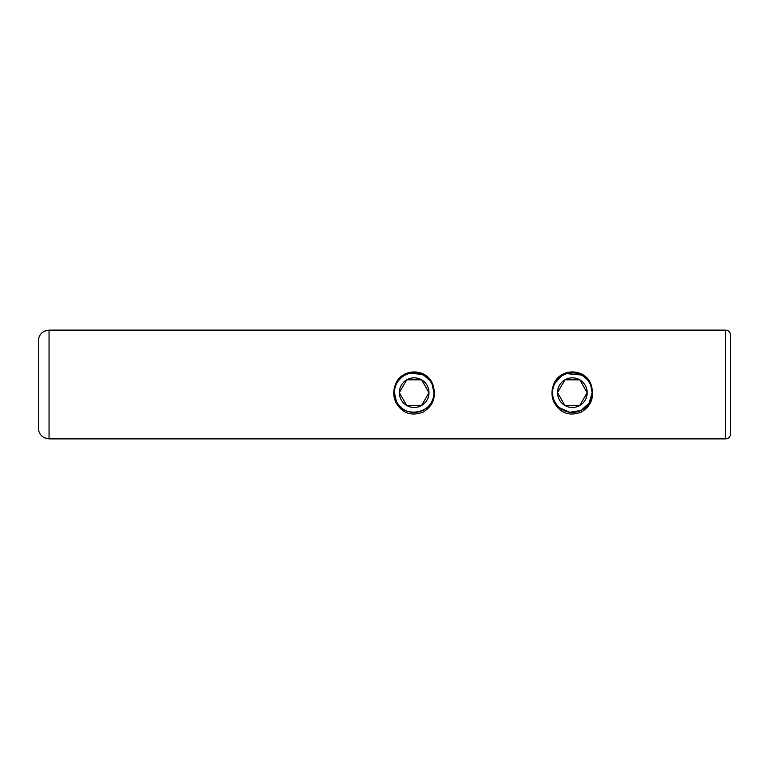 <?xml version="1.0" encoding="UTF-8"?>
<svg xmlns="http://www.w3.org/2000/svg" width="769" height="769" viewBox="0 0 769 769"><rect width="100%" height="100%" fill="white"/><g stroke="black" fill="none" stroke-linecap="round" stroke-linejoin="round"><path stroke-width="1.15" d="M433.937 392.661A19.773 19.773 0 0 1 414.164 412.434A19.773 19.773 0 0 1 394.391 392.661A19.773 19.773 0 0 1 414.164 372.888A19.773 19.773 0 0 1 433.937 392.661A19.773 19.773 0 0 1 414.164 412.434A19.773 19.773 0 0 1 394.391 392.661L396.448 401.466C404.1 419.884 435.427 412.799 433.937 392.661L432.168 384.5M428.996 392.68L421.566 405.513L406.734 405.494L399.332 392.642L406.763 379.809L421.595 379.828L428.996 392.68A14.832 14.832 0 0 0 406.763 379.809A14.832 14.832 0 0 0 406.734 405.494A14.832 14.832 0 0 0 428.996 392.661M395.891 402.466C393.209 396.698 393.065 390.71 395.458 384.5C401.428 367.899 426.574 367.745 432.745 384.231L432.86 384.5C436.581 396.852 433.245 406.09 422.873 412.222C411.059 416.452 402.072 413.193 395.891 402.466M431.419 383L430.544 381.578M429.948 380.751L424.517 375.82M421.499 374.301L409.992 373.33M409.166 373.532L406.801 374.311M404.523 375.397L402.206 376.906M402.004 377.07L398.582 380.482M397.765 381.607L396.794 383.212M395.804 385.307L394.67 389.335M554.084 402.466C551.402 396.698 551.258 390.71 553.651 384.5C559.621 367.899 584.767 367.745 590.938 384.231L591.053 384.5C594.773 396.852 591.448 406.09 581.066 412.222C569.252 416.452 560.265 413.193 554.084 402.466M589.65 383.077L588.737 381.578M588.16 380.78L586.776 379.136M586.564 378.906L582.71 375.82M581.249 375.003L566.801 373.686M560.986 376.483L554.997 383.183M730.55 335.063L730.55 433.937C730.252 436.936 728.608 438.59 725.609 438.878L725.609 330.122C728.608 330.41 730.252 332.064 730.55 335.063M559.659 407.82L569.819 412.271L580.96 410.463L589.054 403.254L592.13 392.661A19.773 19.773 0 0 1 572.357 412.434A19.773 19.773 0 0 1 552.584 392.661A19.773 19.773 0 0 1 572.357 372.888A19.773 19.773 0 0 1 592.13 392.661L590.784 385.48M38.45 384.5L38.45 340.725C38.517 337.399 39.825 334.659 42.362 332.506L44.391 331.199L49.053 330.122L49.053 438.878L44.391 437.801L42.362 436.494C39.825 434.341 38.517 431.601 38.45 428.275L38.45 384.5M554.651 401.466L557.006 405.128M557.198 405.369L558.448 406.724M579.759 405.513L564.927 405.494L557.525 392.642L564.955 379.809L579.788 379.828L587.189 392.68L579.759 405.513A14.832 14.832 0 0 0 579.788 379.828A14.832 14.832 0 0 0 557.525 392.661A14.832 14.832 0 0 0 579.759 405.513M552.584 392.661A19.773 19.773 0 0 1 572.357 372.888A19.773 19.773 0 0 1 592.13 392.661M725.609 330.122L49.053 330.122M725.609 438.878L49.053 438.878"/></g></svg>
